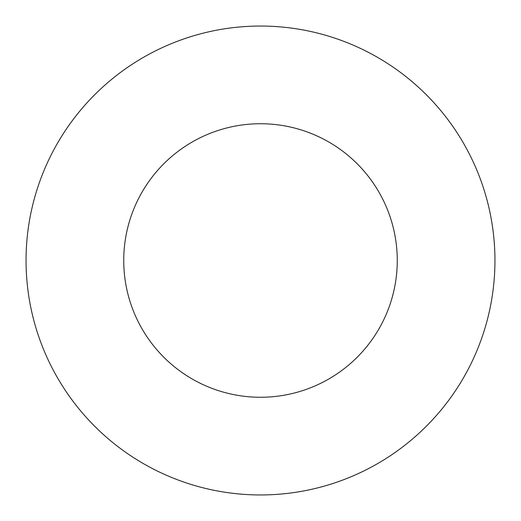 <?xml version="1.0" encoding="UTF-8"?>
<svg xmlns="http://www.w3.org/2000/svg" width="521" height="521" viewBox="0 0 521 521"><rect width="100%" height="100%" fill="white"/><g stroke="black" fill="none" stroke-linecap="round" stroke-linejoin="round"><path stroke-width="0.78" d="M397.262 260.5A136.762 136.762 0 0 1 192.119 378.943A136.762 136.762 0 0 1 192.119 142.057A136.762 136.762 0 0 1 397.262 260.5M494.95 260.5A234.45 234.45 0 0 1 143.275 463.54A234.45 234.45 0 0 1 143.275 57.46A234.45 234.45 0 0 1 494.95 260.5"/></g></svg>
